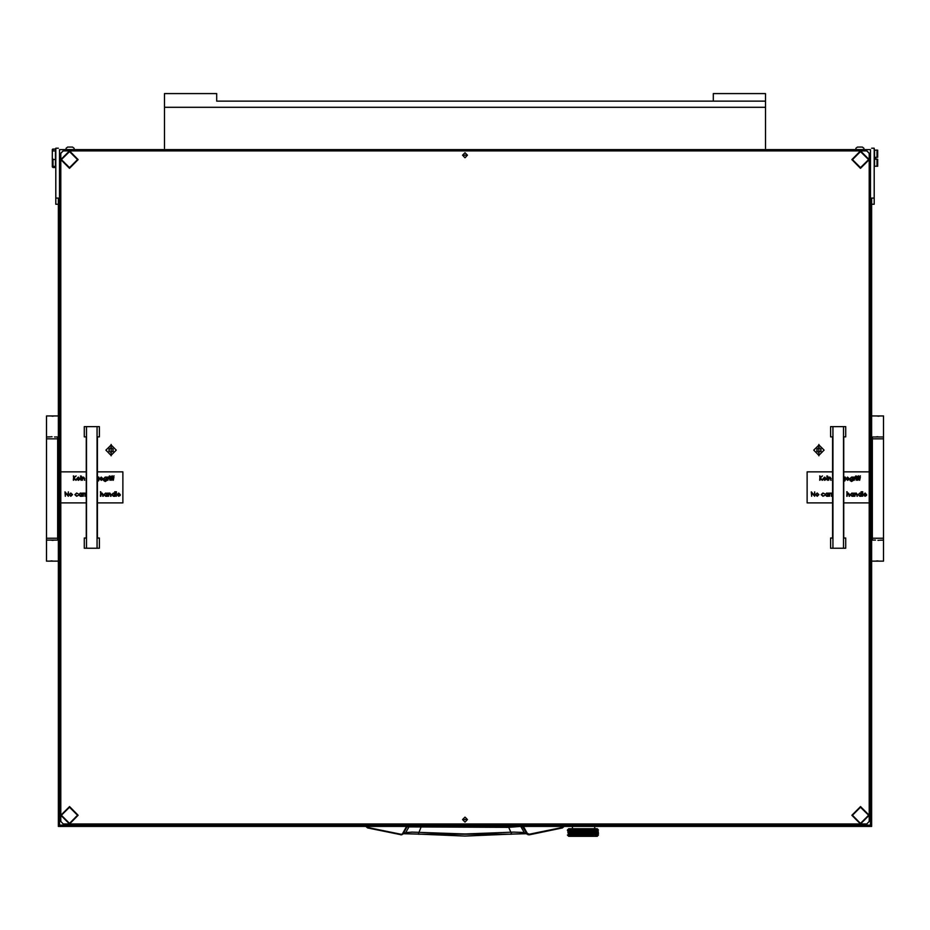 <?xml version="1.0" encoding="UTF-8"?>
<svg xmlns="http://www.w3.org/2000/svg" width="930" height="930" viewBox="0 0 930 930"><rect width="100%" height="100%" fill="white"/><g stroke="black" fill="none" stroke-linecap="round" stroke-linejoin="round"><path stroke-width="1.4" d="M46.5 438.855L46.5 538.203L57.672 538.203L57.672 438.855L46.5 438.855L46.5 415.884L58.299 415.884M54.568 436.995L58.299 436.995M50.336 561.034L54.568 561.185L46.5 561.185L46.5 540.074L58.299 540.074M883.5 538.203L883.5 438.855L872.328 438.855L872.328 538.203L883.5 538.203L883.5 561.185L871.701 561.185M875.432 540.074L871.701 540.074M879.664 416.036L875.432 415.884L883.5 415.884L883.5 436.995L871.701 436.995M597.548 835.024L596.525 834.954L598.49 835L597.258 836.244L568.695 836.244L567.463 835L573.136 834.954L570.381 833.664L570.95 834.094L570.264 834.454L569.637 834.094L570.264 833.733M594.851 835.024L596.246 835.07M591.062 835L592.77 835.07M588.644 835L590.631 834.954L589.736 834.524L590.736 834.163L591.701 834.524L590.736 834.884M586.051 835L587.795 835.059M583.354 835L585.633 834.954L584.54 834.524L585.668 834.163L586.784 834.524L585.668 834.884M569.474 829.886L567.451 830.037L568.695 828.793L597.258 828.793L598.502 830.037L597.525 829.874M586.993 831.002L585.633 830.641L586.784 831.071L585.633 831.501L581.645 830.211L585.633 830.641L588.097 829.816L589.341 830.211L586.935 830.211L588.074 830.641L586.935 831.071L584.307 830.211L585.516 829.816L582.645 829.92M586.249 830.037L585.33 829.92M588.283 830.571L585.749 829.816M589.539 830.141L591.003 829.886M591.875 830.141L592.712 829.816L591.608 830.037L592.782 830.641L590.922 830.641L591.875 830.281M595.107 835L591.747 833.664L594.863 833.164L592.817 832.362L593.793 832.803L592.817 832.362L593.956 831.862L592.817 831.501L594.863 831.432L592.817 830.641L593.793 831.071L592.91 829.816L590.736 829.816M597.874 830.176L593.177 829.897M580.064 830.641L581.645 831.071L580.32 830.641L582.854 829.816L577.856 829.816L580.064 830.641L578.96 831.002L577.867 830.641L578.96 830.281M585.668 831.432L582.971 830.641L585.458 831.501L584.307 831.932L577.856 829.816L575.426 829.816L577.46 830.641L576.414 831.002L575.403 830.641L576.414 830.281M577.46 830.641L574.589 829.979M575.031 830.641L576.507 831.071L574.194 830.211L575.217 829.816L573.229 829.816L575.031 830.641L573.159 830.641L574.066 830.281M572.682 829.979L570.625 829.979M571.171 829.816L568.776 830.037M572.834 830.641L575.321 831.501L573.136 830.641L574.194 830.211L573.229 829.816L571.078 831.432L570.264 831.141L570.95 831.501L570.264 831.862L569.637 831.501L570.264 831.141M573.705 835.187L574.88 835M580.657 835L582.32 835.128M578.96 834.594L580.32 834.954L579.018 834.524L577.867 834.954L578.541 835.221L580.285 835.024L579.169 834.524L580.274 834.163L581.401 834.524L580.274 834.884M575.217 835.024L577.67 835.024L576.96 835.221L577.739 834.954L576.612 834.524L577.739 834.094L576.507 833.664L577.46 834.094L576.507 834.524L575.217 834.163L576.216 834.524L575.321 834.954L576.216 834.524M574.287 824.445L572.415 824.445L572.415 825.084M593.526 828.793L594.747 828.421L594.747 826.445M596.63 836.244L569.311 836.244M574.287 825.096L870.457 825.096L870.457 149.649L59.543 149.649L59.543 825.096L574.287 825.096L574.287 823.957M58.299 148.265L55.812 148.265M55.812 204.263L58.299 204.263L55.812 204.263L55.812 148.405M874.188 148.405L874.188 204.263L871.701 204.263L874.188 204.263M874.56 150.149L877.048 150.114L874.56 150.149L874.56 166.284L877.048 166.284L877.048 159.228L875.804 159.228L875.804 157.24L877.048 157.24L877.048 150.149L877.664 150.137L877.664 157.24L877.048 157.24M877.048 159.228L877.664 159.216L877.664 166.284L877.048 166.284M52.952 148.893L52.336 152.16L52.336 149.509L55.44 148.893L55.44 159.437L52.952 159.437L52.952 166.4L54.196 166.4L54.196 167.144L54.196 166.4M54.196 167.144L52.952 167.516L55.44 167.516L55.44 159.437M52.952 167.516L52.336 166.9L52.952 167.144M52.952 166.4L52.336 165.819L52.336 158.123L52.952 159.437M871.956 461.245L871.956 513.488M862.366 147.021L863.97 148.289L862.366 147.021L857.448 147.021L855.833 148.289L857.448 147.021M72.552 147.021L74.168 148.289L72.552 147.021L67.634 147.021L66.03 148.289L67.634 147.021M164.47 148.289L164.47 93.628L216.632 93.628L216.632 101.079L765.529 101.079L713.368 101.079L713.368 93.628L765.529 93.628L765.529 148.289M508.687 826.445L508.71 827.34L408.956 826.933L405.747 832.617L401.272 834.28L367.722 827.467L366.467 826.445M367.722 827.467L365.827 826.445L367.583 827.979L401.353 834.803L403.167 833.594L407.003 826.933L409.467 826.445M522.474 826.445L526.833 833.594L524.253 832.617L521.044 826.933L523.346 826.445M528.31 834.745L523.718 832.501L513.697 832.118L465 834.024L412.06 832.176L405.747 832.617L401.679 834.745M404.62 833.652L418.279 834.14L404.422 833.733M525.578 833.733L511.721 834.14L525.38 833.652M520.533 826.445L508.71 827.34L511.709 834.163L418.291 834.163L421.313 826.445M527.368 833.361L526.833 833.594L527.926 834.594L529.298 834.268L527.368 833.361L523.532 826.712M418.302 834.14L465 836.024L511.698 834.14M406.654 826.445L407.526 826.445M588.074 834.954L586.935 834.524L588.027 835.082M592.526 835.059L592.061 834.524L592.956 834.163M596.607 835L595.781 835.221M593.445 835.221L592.154 835.221M583.563 830.037L584.331 830.141M585.516 829.816L584.307 830.211L585.516 829.816M590.724 835.024L592.817 834.954L591.747 834.524L592.956 834.024L591.747 833.664L594.863 834.024L588.492 830.641L590.213 830.037M594.107 830.211L592.91 829.816L594.479 830.037M590.864 829.874L591.701 830.211L590.736 830.571L589.736 830.211M587.202 830.211L587.934 829.92M567.544 830.037L567.451 830.641M576.414 830.141L574.705 830.037M578.96 830.141L577.67 830.711L578.751 831.071L577.67 831.432L576.612 831.071L577.67 830.711M580.866 830.037L581.622 830.141M582.854 829.816L581.645 830.211L582.854 829.816M582.971 835.024L581.843 834.524L584.11 834.524L582.971 834.884M577.972 835.094L576.612 834.524M574.066 834.594L573.008 835.024M573.159 834.954L574.194 834.524L571.997 833.733L574.194 833.664L570.404 832.815L570.95 833.234L570.264 833.594L569.637 833.234L570.264 832.873M569.672 832.385L569.532 833.164L569.532 832.431M570.95 833.234L571.845 833.664L571.078 834.024M573.891 834.524L573.136 834.094L573.891 834.524L572.101 834.547L572.706 835M570.137 832.803L570.241 832.013L570.95 832.362L570.264 832.734M569.672 832.35L568.997 831.932L569.532 831.571L570.137 831.932L569.532 832.292M571.845 833.664L573.136 833.234L571.241 832.373L571.845 832.803L571.078 833.164M570.95 832.362L570.264 832.001M571.845 832.803L572.834 833.234L571.997 833.594M575.031 834.094L574.194 833.664L575.031 834.094L574.066 834.454M576.414 834.454L573.159 833.234L574.066 832.873L575.031 833.234L574.066 833.594M569.672 831.49L568.997 831.071L569.532 830.711L570.137 831.071L569.532 831.432M577.46 832.362L576.507 831.932L577.46 832.362L576.414 832.734L575.403 832.362L576.414 832.001M575.403 832.362L574.066 832.001L576.507 832.803L575.321 832.362L576.507 831.932L574.252 831.932L575.217 831.571M584.331 831.862L581.645 831.071L584.11 831.932L581.645 831.932L582.761 832.362L581.645 832.803L580.32 832.362L581.401 832.803L579.018 832.803L580.064 833.234L577.739 833.234L578.751 833.664L577.46 834.094M578.751 832.803L576.612 832.803L577.67 832.431M576.216 831.932L574.252 831.071L575.217 830.711M573.159 830.641L571.776 830.037M580.274 833.164L576.612 831.932L578.751 831.932L577.67 832.292M577.67 834.024L575.321 833.234L577.739 833.234L576.507 832.803L579.018 831.932L580.32 832.362L577.67 831.571M577.46 831.501L576.507 831.071L577.46 831.501L576.414 831.862M578.751 831.932L577.867 831.501L580.064 831.501L578.96 831.862M581.622 832.734L579.169 831.932L581.401 831.932L580.274 832.292M572.834 832.362L572.101 831.955L572.834 832.362L571.997 832.734M571.241 831.513L571.845 831.932L571.078 832.292M572.834 834.954L572.159 834.524L575.321 833.234L574.066 832.873M573.891 832.803L573.136 832.362L573.891 832.803L572.996 833.164M575.031 833.234L571.078 831.432M569.672 830.63L569.241 830.037M570.137 831.071L570.264 830.281L570.95 830.641L570.264 831.002M575.217 834.884L574.194 834.524L576.507 833.664L575.403 833.234L577.46 833.234L576.414 833.594M572.834 833.234L572.159 832.803L574.194 831.932L573.136 831.501L573.891 831.932L572.996 832.292L572.159 831.932L572.996 831.571M572.834 831.501L572.101 831.095L572.834 831.501L571.997 831.862M570.95 830.641L570.264 830.281M573.891 831.932L573.159 831.501L574.066 831.141M573.159 831.501L571.997 831.002M575.403 833.234L576.414 832.734M573.159 833.234L575.217 832.292M580.064 831.501L582.971 830.641L581.843 830.211M578.96 833.594L577.739 833.234L585.633 830.641L584.54 830.211M581.401 831.932L578.96 831.141M582.971 832.292L580.274 831.571M578.751 831.071L577.112 830.037M579.169 831.932L580.274 830.711M576.612 831.932L580.32 830.641L579.692 830.037M575.542 835L580.064 833.234M580.285 835.024L585.633 834.954L583.191 834.094L584.331 833.733L585.458 834.094L584.331 834.454M584.54 834.524L581.843 833.664L584.11 833.664L582.971 834.024M583.191 834.094L580.494 833.234L581.401 832.803M581.843 833.664L582.971 834.163M589.736 834.524L585.668 835.024M581.843 834.524L579.169 833.664L580.494 833.234M586.784 834.524L585.888 834.094L586.993 833.733L588.074 834.094L586.993 834.454M585.888 834.094L584.54 833.664L585.668 833.303L586.784 833.664L585.668 834.024M592.061 834.524L586.935 834.524L583.191 833.234L584.331 832.873L585.458 833.234L584.331 833.594M584.54 833.664L581.843 832.803L584.11 831.932M580.274 833.303L582.971 833.303M577.867 834.954L579.018 834.524L577.867 834.094M581.401 834.524L580.494 834.094L581.622 833.733M588.074 834.094L585.633 833.234L581.645 834.524L582.761 834.954M591.701 834.524L589.446 833.664L591.747 833.664L589.736 832.803L591.701 832.803L590.736 833.164M589.736 832.803L588.492 832.362L589.539 832.001L590.55 832.362L589.539 832.734M590.736 834.163L589.446 833.664L591.875 833.594L587.202 831.932L589.341 831.932L588.283 832.292M588.492 832.362L585.888 831.501L586.784 831.071M589.539 833.594L588.213 834.094L586.935 833.664L589.446 833.664L585.633 832.362L586.935 831.932L590.55 833.234L589.539 833.594L588.492 833.234L589.539 832.873M588.492 833.234L584.54 831.932L585.458 831.501M595.002 834.094L595.688 834.454L595.002 834.094L596.304 834.094L596.421 833.303L597.048 834.454L597.048 833.733M596.281 834.931L596.421 834.163L596.421 834.884M591.701 832.803L589.736 831.932L591.701 831.932L590.736 832.292M590.55 832.362L588.492 831.501L590.55 831.501L589.539 831.862M586.784 833.664L583.191 832.362L586.935 832.803L589.225 832.013L587.202 831.071L589.341 830.211M595.537 834.536L596.409 835.024M585.458 833.234L590.736 832.431M585.668 833.303L584.54 832.803L585.668 832.431M584.11 834.524L586.993 833.733M595.537 833.652L595.002 833.234L596.304 833.234L596.421 832.431L597.49 833.234L596.525 833.234L597.048 832.873M590.55 833.234L593.793 831.932L591.747 831.932L590.922 831.501L591.875 831.141L592.782 831.501L591.875 831.862M590.922 831.501L589.736 831.071L591.701 831.071L590.736 831.432M595.002 833.234L595.688 833.733M595.002 832.362L592.817 831.501L595.537 832.792L595.002 832.362L596.304 832.362L596.421 831.571L596.421 832.292M592.782 831.501L592.061 831.071L592.91 830.688M591.701 831.932L592.817 831.501L591.875 831.002M592.061 831.071L590.736 830.571M569.672 834.931L568.997 833.664L570.137 833.664L569.532 834.024M571.334 835L570.264 834.454M570.404 834.536L570.846 835M570.95 834.094L571.845 834.524L571.078 834.884M596.281 830.63L596.107 830.037M595.816 830.211L596.955 831.071L597.048 830.281L597.56 831.432L597.56 830.711M592.782 830.641L592.491 830.037M594.712 831.513L595.688 831.862L595.002 831.501L596.304 831.501L596.421 830.711M595.002 830.641L595.688 831.002L595.002 830.641L595.688 830.281M563.534 826.445L562.418 827.979L564.173 826.445L562.418 827.979L529.403 834.791L562.418 827.979M585.888 830.641L586.993 830.281M580.494 830.641L581.622 830.281M580.494 832.362L581.622 832.001M583.191 830.641L584.331 830.281M568.393 833.303L568.393 834.024L568.497 833.257M569.73 835L570.264 834.594M569.532 834.163L570.137 834.524L569.532 834.884M568.393 834.884L568.393 834.163L568.497 834.919M568.521 835L569.346 835M571.229 830.641L571.997 830.281M573.159 832.362L574.066 832.001M576.612 833.664L577.67 833.303M571.229 832.362L571.997 832.001M574.252 833.664L575.217 833.303M577.867 832.362L578.96 832.001M568.904 832.001L568.904 832.734L569.032 831.966M570.137 833.664L571.078 833.303M567.986 832.001L567.986 832.734L568.067 831.978M571.229 834.954L571.997 834.594M597.56 833.303L597.56 834.024L597.455 833.257M595.56 831.932L594.863 832.292M596.304 833.234L595.688 833.594M597.56 834.884L597.56 834.163L597.455 834.919M593.119 832.362L593.956 832.001M589.539 830.281L590.55 830.641L589.539 831.002M594.107 833.664L594.863 833.303M594.723 833.234L593.956 833.594M590.922 832.362L591.875 832.001M598.443 833.594L598.443 832.873L598.397 833.606M593.119 830.641L593.956 830.281M593.119 834.954L593.956 834.594M593.793 834.524L592.956 834.884M585.888 832.362L586.993 832.001M589.736 833.664L590.736 833.303M585.668 831.571L586.784 831.932L585.668 832.292M590.922 834.954L591.875 834.594M587.202 833.664L588.283 833.303M588.074 833.234L586.993 833.594M588.492 834.954L589.539 834.594M589.341 834.524L588.283 834.884M595.816 834.524L594.863 834.884M592.061 833.664L592.956 833.303L593.793 833.664L592.956 834.024M595.002 834.954L595.688 834.594M592.782 833.234L591.875 833.594M597.967 830.281L597.967 831.002L597.874 830.258M598.257 832.292L598.257 831.571L598.199 832.315M583.191 834.954L584.331 834.594M580.494 834.954L581.622 834.594M577.67 834.163L578.751 834.524L577.67 834.884M585.888 834.954L586.993 834.594M581.622 832.873L582.761 833.234L581.622 833.594M576.414 834.594L577.309 835M568.067 831.118L567.986 831.862L567.986 831.141M568.497 831.478L568.393 830.711L568.393 831.432M569.032 831.908L568.904 831.141L568.904 831.862M568.497 830.606L567.904 830.037M571.845 831.071L573.136 830.641L572.555 830.037M578.96 833.733L580.32 834.094L581.645 833.664L580.32 833.234L581.843 832.803M582.971 832.431L584.307 832.803L585.633 832.362L584.307 831.932L585.888 831.501M597.874 834.489L597.967 833.733L597.967 834.454M590.55 830.641L588.318 829.816M568.497 833.199L567.986 832.873M569.032 833.687L568.904 834.454L568.904 833.733M568.497 832.397L568.393 833.164M597.874 831.897L597.967 831.141L597.967 831.862M589.341 831.932L592.817 830.641L588.074 830.641M596.921 831.908L597.048 831.141M860.529 823.387L868.597 815.308L860.529 807.24L852.45 815.308L860.529 823.387M69.471 167.691L77.55 159.623L69.471 151.544L61.403 159.623L69.471 167.691M69.471 823.387L77.55 815.308L69.471 807.24L61.403 815.308L69.471 823.387M860.529 167.691L868.597 159.623L860.529 151.544L852.45 159.623L860.529 167.691M367.583 827.979L400.702 834.268M564.336 823.957L564.336 825.084L564.336 823.957M563.72 823.957L563.72 825.084M406.468 826.712L402.632 833.361M46.5 436.995L50.336 436.844M53.847 416.036L49.604 415.884M52.103 416.187L53.045 416.14M52.08 436.705L51.138 436.74M54.568 561.185L58.299 561.185M53.847 540.214L49.604 540.074M52.103 540.365L53.045 540.318M52.08 560.883L51.138 560.93M883.5 540.074L879.664 540.214M876.153 561.034L880.396 561.185M877.897 560.883L876.955 560.93M877.92 540.365L878.862 540.318M875.432 415.884L871.701 415.884M876.153 436.844L880.396 436.995M877.897 436.705L876.955 436.74M877.92 416.187L878.862 416.14M581.843 831.932L582.971 831.571M581.843 831.071L582.971 830.711M586.784 830.211L585.668 830.571M582.761 830.641L581.622 831.002M581.401 830.211L580.274 830.571M583.191 831.501L584.331 831.141M584.11 831.071L582.971 831.432M578.227 830.037L577.67 830.571M581.401 831.071L580.274 831.432M582.761 831.501L581.622 831.862M580.494 831.501L581.622 831.141M575.728 830.037L575.217 830.571M584.11 830.211L582.971 830.571M584.54 831.071L585.668 830.711M585.458 830.641L584.331 831.002M567.928 832.803L568.393 832.431M575.031 831.501L574.066 831.862M573.891 831.071L572.996 831.432M572.159 831.071L572.996 830.711M571.473 830.037L571.078 830.571M577.867 833.234L578.96 832.873M570.95 831.501L571.997 831.141M570.381 831.071L571.078 830.711M574.252 832.803L575.217 832.431M576.216 832.803L575.217 833.164M575.031 832.362L574.066 832.734M570.137 830.211L569.532 830.571M570.381 831.932L571.078 831.571M572.159 832.803L572.996 832.431M575.403 834.094L576.414 833.733M576.216 833.664L575.217 834.024M576.216 831.071L575.217 831.432M573.461 830.037L572.996 830.571M575.403 831.501L576.414 831.141M579.169 832.803L580.274 832.431M580.064 832.362L578.96 832.734M571.229 834.094L571.997 833.733M572.834 834.094L571.997 834.454M571.845 834.524L572.996 834.163M570.137 834.524L571.078 834.163M570.381 832.803L571.078 832.431M573.891 833.664L572.996 834.024M571.229 833.234L571.997 832.873M574.252 834.524L575.217 834.163M573.159 834.094L574.066 833.733M597.13 832.803L596.421 833.164M596.525 832.362L595.688 832.734M593.119 831.501L593.956 831.141M595.002 831.501L593.956 831.862M593.793 831.071L592.956 831.432M594.107 831.932L594.863 831.571M597.13 833.664L596.421 834.024M595.56 832.803L594.863 833.164M594.107 832.803L594.863 832.431M592.061 831.932L592.956 831.571M594.723 832.362L593.956 832.734M596.304 834.094L595.688 834.454M595.816 833.664L594.863 834.024M593.119 833.234L593.956 832.873M592.782 832.362L591.875 832.734M593.793 832.803L592.956 833.164M592.061 832.803L592.956 832.431M588.283 830.711L589.341 831.071L588.283 831.432M597.63 831.501L597.048 831.862M596.525 830.641L595.688 831.002M595.56 830.211L594.863 830.571M596.955 831.071L596.421 831.432M594.107 831.071L594.863 830.711M595.56 831.071L594.863 831.432M594.723 830.641L593.956 831.002M593.793 830.211L592.956 830.571M596.525 831.501L595.688 831.862M592.782 834.094L591.875 834.454M590.922 834.094L591.875 833.733M589.341 832.803L588.283 833.164M587.202 832.803L588.283 832.431M588.074 832.362L586.993 832.734M591.701 833.664L590.736 834.024M589.341 833.664L588.283 834.024M585.888 833.234L586.993 832.873M586.784 832.803L585.668 833.164M590.55 834.094L589.539 834.454M588.492 834.094L589.539 833.733M585.458 832.362L584.331 832.734M587.202 834.524L588.283 834.163M584.11 832.803L582.971 833.164M594.107 834.524L594.863 834.163M594.723 834.094L593.956 834.454M593.119 834.094L593.956 833.733M590.922 833.234L591.875 832.873M586.993 831.141L588.074 831.501L586.993 831.862M597.13 830.211L596.421 830.571M597.63 830.641L597.048 831.002M582.761 834.094L581.622 834.454M581.401 833.664L580.274 834.024M580.064 834.094L578.96 834.454M575.403 830.641L571.845 831.932M579.169 834.524L580.32 834.094L578.751 833.664M574.252 831.932L577.867 830.641M583.191 833.234L584.307 832.803L582.761 832.362M578.541 835.221L577.46 834.954M582.761 833.234L581.645 832.803L583.191 832.362M578.751 834.524L577.739 834.094L579.169 833.664M587.202 831.932L585.633 831.501L587.202 831.071M586.784 831.932L588.213 831.501L586.935 831.071L588.492 830.641M588.074 831.501L589.341 831.071M861.354 823.957L866.737 823.957L869.225 821.481L869.225 471.905L843.754 471.905L869.225 471.905L869.225 153.369L866.737 150.869L869.225 153.264L866.737 150.776L63.263 150.776L60.776 153.299L63.263 150.869L60.776 153.369L60.776 471.905L86.246 471.905L60.776 471.905L60.776 821.481L63.263 823.957L68.646 823.957M866.737 150.811L63.263 150.811M60.776 153.264L63.263 150.776M866.737 150.776L869.225 153.264M818.923 455.863L818.923 444.47L818.923 455.863M111.077 455.863L111.077 444.47L111.077 455.863M467.488 819.609L465 822.097L467.488 819.609L465 817.133L462.512 819.609L465 822.097L462.512 819.609M467.488 155.229L465 157.716L467.488 155.229L465 152.753L462.512 155.229L465 157.716L462.512 155.229M866.737 150.881L63.263 150.881L866.737 150.869M70.308 823.957L859.692 823.957M55.812 198.078L58.299 198.078L58.299 826.445L871.701 826.445L871.701 198.078L874.188 198.078M545.724 823.957L545.724 825.096M59.543 149.649L59.543 825.201L870.457 825.201L870.457 149.649M869.225 815.308L860.529 806.589L869.225 815.308L860.529 824.003L851.834 815.308L860.529 806.612L851.834 815.308M877.664 159.216L875.804 159.169M877.664 150.137L877.048 150.114M52.952 150.846L55.44 150.846M52.336 152.16L52.336 158.123M52.336 165.819L52.336 166.575M467.418 819.609L462.582 819.609L467.418 819.609M832.896 426.8L832.896 548.247L830.63 548.27L830.63 538.028L832.583 538.11L832.583 436.902L830.63 436.821L830.63 426.579L845.719 426.579L830.63 426.579M832.896 548.247L845.719 548.27L845.719 538.028L843.754 538.11L843.754 436.902L845.719 436.821L845.719 426.579M843.452 548.247L843.452 426.8M830.63 538.028L832.583 538.028M843.754 538.028L845.719 538.028M845.719 548.27L830.63 548.27M86.548 426.8L86.548 548.247L84.281 548.27L84.281 538.028L86.246 538.11L86.246 436.902L84.281 436.821L84.281 426.579L99.371 426.579L84.281 426.579M86.548 548.247L99.371 548.27L99.371 538.028L97.418 538.11L97.418 436.902L99.371 436.821L99.371 426.579M97.104 548.247L97.104 426.8M84.281 538.028L86.246 538.028M97.418 538.028L99.371 538.028M99.371 548.27L84.281 548.27M112.751 448.69L111.077 447.714L109.403 448.678L108.88 451.131L110.554 452.178L112.553 451.62L113.262 451.131L112.751 448.69M108.88 449.202L109.345 450.167M108.88 451.131L110.554 452.178L113.262 451.131M111.089 444.959L105.857 450.167L111.065 455.386L116.297 450.167L111.089 444.959M112.809 450.167L113.274 449.202M820.597 448.69L818.935 447.714L817.261 448.678L816.726 451.131L818.4 452.178L820.4 451.62L821.12 451.131L820.597 448.69M816.738 449.202L817.191 450.167M816.726 451.131L818.4 452.178L821.12 451.131M818.935 444.959L813.704 450.167L818.912 455.386L824.143 450.167L818.935 444.959M820.655 450.167L821.12 449.202M78.166 159.6L69.471 150.904L60.776 159.6L69.471 150.927L78.166 159.623L69.471 168.307L60.776 159.623M863.854 494.748L865.016 495.911L866.528 495.434L865.063 496.306L863.459 494.667L865.074 493.016L866.69 494.748L863.854 494.748L865.016 495.911L866.528 495.434M854.542 493.074L854.937 493.644L856.146 493.016L857.332 496.248L856.077 493.412L854.542 496.248L854.937 493.074M853.263 493.074L853.659 496.248L851.973 496.306L850.311 494.655L851.985 493.016L853.263 493.656L853.659 493.074M830.978 493.074L832.478 493.121L831.432 494.097L831.362 496.248L831.362 493.074M829.188 493.074L830.699 493.121L829.653 494.097L829.583 496.248L829.583 493.074M828.026 493.074L828.409 496.248L826.724 496.306L825.073 494.655L826.735 493.016L828.026 493.656L828.409 493.074M811.692 492.842L811.692 496.248L811.309 491.9L814.262 495.33L814.645 491.9L814.645 496.248L811.692 492.842L811.692 496.248M859.262 476.59L860.378 475.835L859.657 476.613L860.32 477.09L859.657 480.275L858.82 477.09L860.378 475.835M857.367 476.59L858.483 475.835L857.762 476.613L858.425 477.09L857.762 480.275L856.925 477.09L858.483 475.835M855.809 477.09L856.205 480.275L856.205 477.09M855.647 476.09L856.367 476.09M853.973 477.09L855.472 477.148L853.973 480.275L854.356 477.09M849.904 478.671L851.543 477.032L853.194 477.09L853.077 480.589L851.578 481.496L849.962 480.496L851.543 481.101L852.798 479.659L851.531 480.275L849.904 478.671L851.543 477.032L852.798 477.648M844.835 477.648L843.754 477.044L845.219 477.09L845.103 480.589L843.754 481.496M844.835 479.659L843.754 481.101L844.835 479.822L843.754 480.264M828.339 477.09L828.723 477.671L829.932 477.032L831.118 480.275L829.862 477.427L828.339 480.275L828.723 477.09M827.003 477.09L827.386 480.275L827.386 477.09M826.828 476.09L827.561 476.09M823.434 478.764L824.596 479.938L826.107 479.45L824.643 480.322L823.038 478.694L824.654 477.032L826.27 478.764L823.434 478.764L824.596 479.938L826.107 479.45M832.583 502.944L807.124 502.944L807.124 471.905L832.583 471.905L807.124 471.905M869.225 502.944L843.754 502.944M819.702 475.928L820.086 477.578L822.457 475.928L820.318 477.869L822.108 480.275L820.086 478.171L819.702 480.275L820.086 475.928M846.393 478.764L847.556 479.938L849.067 479.45L847.602 480.322L845.998 478.694L847.614 477.032L849.23 478.764L846.393 478.764L847.556 479.938L849.067 479.45M815.54 494.667L817.191 493.016L818.83 494.667L817.191 496.306L815.54 494.667L817.191 493.016L818.83 494.667M821.167 494.69L822.945 493.016L824.399 493.76L822.922 493.412L821.562 494.655L822.922 495.911L824.399 495.574L822.911 496.306L821.167 494.69L822.945 493.016L824.399 493.76M843.789 493.632L843.754 497.05M846.742 491.796L847.137 493.679L848.346 493.016L849.532 494.632L849.532 496.248L848.276 493.412L846.742 496.248L847.137 491.796M861.064 491.796L861.459 496.248L859.773 496.306L858.111 494.655L859.785 493.016L861.064 493.691L861.459 491.796M862.296 491.796L862.68 496.248L862.68 491.796M820.086 478.171L820.086 480.275M820.318 477.869L822.62 480.275M820.086 477.578L822.457 475.928M823.038 478.694L824.654 477.044L826.27 478.764M823.48 478.38L825.887 478.38L824.666 477.427L823.48 478.38L825.887 478.38M828.723 479.124L828.723 480.275M830.734 480.275L830.734 478.776M828.723 477.671L829.932 477.032L831.118 478.648M844.835 478.659L843.754 479.868L844.835 478.659L843.754 477.439M845.998 478.694L847.614 477.044L849.23 478.764M846.428 478.38L848.846 478.38L847.625 477.427L846.428 478.38L848.846 478.38M849.962 480.496L851.543 481.101L852.798 479.659M851.578 477.427L850.287 478.683L851.555 479.88L852.798 478.659L851.578 477.427M850.287 478.683L851.555 479.88L852.798 478.659M854.356 479.206L854.356 480.275M854.356 477.567L855.472 477.148M857.367 480.275L857.367 477.485M857.762 477.09L858.425 477.09M859.262 480.275L859.262 477.485M859.657 477.09L860.32 477.09M811.309 491.9L814.262 495.33M817.179 493.412L815.936 494.679L817.179 495.911L818.435 494.679L817.179 493.412M815.936 494.679L817.179 495.911L818.435 494.679M821.562 494.655L822.922 495.911L824.399 495.574M825.073 494.655L826.735 493.016L828.026 493.667M826.747 493.412L825.456 494.655L826.735 495.911L828.026 494.667L826.747 493.412M825.456 494.655L826.735 495.911L828.026 494.667M829.583 495.179L829.583 496.248M829.583 493.539L830.699 493.133M831.362 495.179L831.362 496.248M831.362 493.539L832.478 493.133M847.137 495.097L847.137 496.248M849.148 496.248L849.148 494.76M847.137 493.679L848.346 493.016L849.532 494.632M850.311 494.655L851.985 493.016L853.263 493.667M851.985 493.412L850.706 494.655L851.985 495.911L853.263 494.667L851.985 493.412M850.706 494.655L851.985 495.911L853.263 494.667M854.937 495.097L854.937 496.248M856.949 496.248L856.949 494.76M854.937 493.644L856.146 493.016L857.332 494.632M858.111 494.655L859.785 493.016L861.064 493.691M859.785 493.412L858.506 494.655L859.785 495.911L861.064 494.667L859.785 493.412M858.506 494.655L859.785 495.911L861.064 494.667M863.459 494.667L865.074 493.016L866.69 494.748M863.889 494.353L866.307 494.353L865.086 493.412L863.889 494.353L866.307 494.353M117.506 494.748L118.668 495.911L120.179 495.434L118.715 496.306L117.122 494.667L118.726 493.016L120.354 494.748L117.506 494.748L118.668 495.911L120.179 495.434M108.206 493.074L108.589 493.644L109.798 493.016L110.984 496.248L109.728 493.412L108.206 496.248L108.589 493.074M106.915 493.074L107.31 496.248L105.625 496.306L103.962 494.655L105.636 493.016L106.915 493.656L107.31 493.074M84.63 493.074L86.13 493.121L85.095 494.097L85.025 496.248L85.025 493.074M82.851 493.074L84.351 493.121L83.305 494.097L83.235 496.248L83.235 493.074M81.677 493.074L82.073 496.248L80.375 496.306L78.725 494.655L80.387 493.016L81.677 493.656L82.073 493.074M65.356 492.842L65.356 496.248L64.961 491.9L67.913 495.33L68.309 491.9L68.309 496.248L65.356 492.842L65.356 496.248M112.914 476.59L114.03 475.835L113.309 476.613L113.972 477.09L113.309 480.275L112.472 477.09L114.03 475.835M111.019 476.59L112.135 475.835L111.414 476.613L112.077 477.09L111.414 480.275L110.577 477.09L112.135 475.835M109.461 477.09L109.856 480.275L109.856 477.09M109.298 476.09L110.019 476.09M107.624 477.09L109.124 477.148L107.624 480.275L108.02 477.09M103.556 478.671L105.195 477.032L106.845 477.09L106.729 480.589L105.23 481.496L103.614 480.496L105.195 481.101L106.45 479.659L105.183 480.275L103.556 478.671L105.195 477.032L106.45 477.648M98.487 477.648L97.418 477.044L98.871 477.09L98.754 480.589L97.418 481.496M98.487 479.659L97.418 481.101L98.487 479.822L97.418 480.264M81.991 477.09L82.386 477.671L83.595 477.032L84.781 480.275L83.526 477.427L81.991 480.275L82.386 477.09M80.654 477.09L81.05 480.275L81.05 477.09M80.492 476.09L81.212 476.09M77.085 478.764L78.248 479.938L79.759 479.45L78.294 480.322L76.702 478.694L78.306 477.032L79.934 478.764L77.085 478.764L78.248 479.938L79.759 479.45M122.876 471.905L97.418 471.905L122.876 471.905L122.876 502.944L97.418 502.944M86.246 502.944L60.776 502.944M73.354 475.928L73.749 477.578L76.109 475.928L73.982 477.869L75.76 480.275L73.749 478.171L73.354 480.275L73.749 475.928M100.045 478.764L101.207 479.938L102.719 479.45L101.254 480.322L99.661 478.694L101.265 477.032L102.893 478.764L100.045 478.764L101.207 479.938L102.719 479.45M69.192 494.667L70.843 493.016L72.482 494.667L70.843 496.306L69.192 494.667L70.843 493.016L72.482 494.667M74.819 494.69L76.597 493.016L78.05 493.76L76.574 493.412L75.214 494.655L76.574 495.911L78.05 495.574L76.574 496.306L74.819 494.69L76.597 493.016L78.05 493.76M97.452 493.632L97.418 497.05M100.405 491.796L100.789 493.679L101.998 493.016L103.184 494.632L103.184 496.248L101.928 493.412L100.405 496.248L100.789 491.796M114.727 491.796L115.111 496.248L113.425 496.306L111.763 494.655L113.437 493.016L114.727 493.691L115.111 491.796M115.948 491.796L116.343 496.248L116.343 491.796M73.749 478.171L73.749 480.275M73.982 477.869L76.283 480.275M73.749 477.578L76.109 475.928M76.702 478.694L78.306 477.044L79.934 478.764M77.132 478.38L79.538 478.38L78.329 477.427L77.132 478.38L79.538 478.38M82.386 479.124L82.386 480.275M84.386 480.275L84.386 478.776M82.386 477.671L83.595 477.032L84.781 478.648M98.487 478.659L97.418 479.868L98.487 478.659L97.418 477.439M99.661 478.694L101.265 477.044L102.893 478.764M100.091 478.38L102.498 478.38L101.289 477.427L100.091 478.38L102.498 478.38M103.614 480.496L105.195 481.101L106.45 479.659M105.23 477.427L103.951 478.683L105.206 479.88L106.45 478.659L105.23 477.427M103.951 478.683L105.206 479.88L106.45 478.659M108.02 479.206L108.02 480.275M108.02 477.567L109.124 477.148M111.019 480.275L111.019 477.485M111.414 477.09L112.077 477.09M112.914 480.275L112.914 477.485M113.309 477.09L113.972 477.09M64.961 491.9L67.913 495.33M70.843 493.412L69.587 494.679L70.843 495.911L72.098 494.679L70.843 493.412M69.587 494.679L70.843 495.911L72.098 494.679M75.214 494.655L76.574 495.911L78.05 495.574M78.725 494.655L80.387 493.016L81.677 493.667M80.398 493.412L79.12 494.655L80.398 495.911L81.677 494.667L80.398 493.412M79.12 494.655L80.398 495.911L81.677 494.667M83.235 495.179L83.235 496.248M83.235 493.539L84.351 493.133M85.025 495.179L85.025 496.248M85.025 493.539L86.13 493.133M100.789 495.097L100.789 496.248M102.8 496.248L102.8 494.76M100.789 493.679L101.998 493.016L103.184 494.632M103.962 494.655L105.636 493.016L106.915 493.667M105.636 493.412L104.358 494.655L105.636 495.911L106.915 494.667L105.636 493.412M104.358 494.655L105.636 495.911L106.915 494.667M108.589 495.097L108.589 496.248M110.6 496.248L110.6 494.76M108.589 493.644L109.798 493.016L110.984 494.632M111.763 494.655L113.437 493.016L114.727 493.691M113.437 493.412L112.158 494.655L113.437 495.911L114.727 494.667L113.437 493.412M112.158 494.655L113.437 495.911L114.727 494.667M117.122 494.667L118.726 493.016L120.354 494.748M117.552 494.353L119.958 494.353L118.749 493.412L117.552 494.353L119.958 494.353M78.166 815.308L69.471 806.589L78.166 815.308L69.471 824.003L60.776 815.308L69.471 806.612L60.776 815.308M869.225 159.6L860.529 150.904L851.834 159.6L860.529 150.927L869.225 159.623L860.529 168.307L851.834 159.623M467.418 155.229L462.582 155.229L467.418 155.229M765.529 107.287L164.47 107.287M759.368 93.628L761.751 93.628M717.146 93.628L719.529 93.628M210.471 93.628L212.854 93.628M168.249 93.628L170.632 93.628M562.278 827.467L529.298 834.268M400.598 834.791L401.551 834.768M528.438 834.768L529.403 834.791M46.5 538.203L46.5 540.074M57.672 538.203L57.672 540.074M57.672 438.855L57.672 436.995M883.5 438.855L883.5 436.995M872.328 438.855L872.328 436.995M872.328 538.203L872.328 540.074M572.415 828.793L572.415 826.445M572.903 823.957L572.415 824.445M874.188 148.265L871.701 148.265"/></g></svg>
